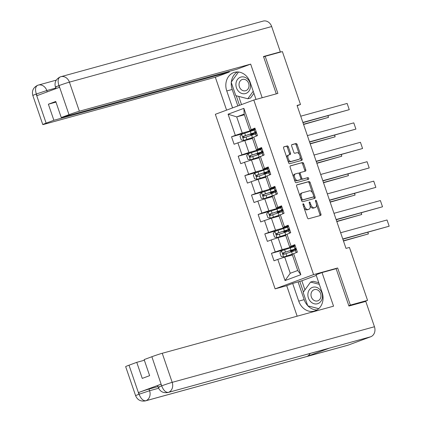 <?xml version="1.0" encoding="UTF-8"?>
<svg xmlns="http://www.w3.org/2000/svg" width="422" height="422" viewBox="0 0 422 422"><rect width="100%" height="100%" fill="white"/><g stroke="black" fill="none" stroke-linecap="round" stroke-linejoin="round"><path stroke-width="0.63" d="M303.149 203.768A0.907 0.491 69.6 0 0 303.128 203.773A0.907 0.491 69.6 0 0 302.97 204.749L307.411 217.736A1.292 0.696 69.6 0 0 308.508 218.775L320.662 215.431A1.292 0.696 69.6 0 0 320.694 215.42A1.292 0.696 69.6 0 0 320.92 214.023L316.474 201.041A0.907 0.491 69.6 0 0 315.709 200.313A0.907 0.491 69.6 0 0 315.688 200.318A0.907 0.491 69.6 0 0 315.529 201.299L316.104 202.977A4.136 2.237 69.6 0 1 315.382 207.45A4.136 2.237 69.6 0 1 315.281 207.482L314.269 207.761A4.136 2.237 69.6 0 1 310.766 204.443L310.191 202.766A0.907 0.491 69.6 0 0 309.426 202.038A0.907 0.491 69.6 0 0 309.405 202.048A0.907 0.491 69.6 0 0 309.247 203.024L309.822 204.707A4.136 2.237 69.6 0 1 309.099 209.18A4.136 2.237 69.6 0 1 308.999 209.212L307.986 209.491A4.136 2.237 69.6 0 1 304.489 206.173L303.914 204.491A0.907 0.491 69.6 0 0 303.149 203.768M288.384 146.946A1.292 0.696 69.6 0 0 287.292 145.906L283.879 146.845A1.292 0.696 69.6 0 0 283.848 146.856A1.292 0.696 69.6 0 0 283.626 148.254L288.564 162.676A1.292 0.696 69.6 0 0 289.656 163.715L301.809 160.371A1.292 0.696 69.6 0 0 301.841 160.36A1.292 0.696 69.6 0 0 302.068 158.962L297.13 144.54A1.292 0.696 69.6 0 0 296.038 143.506L291.918 144.635A1.292 0.696 69.6 0 0 291.887 144.646A1.292 0.696 69.6 0 0 291.66 146.044L293.775 152.215A1.292 0.696 69.6 0 0 294.867 153.255L296.909 152.69A3.46 1.867 69.6 0 1 299.81 155.391A3.46 1.867 69.6 0 1 299.235 159.205A3.46 1.867 69.6 0 1 299.151 159.231L291.148 161.431A3.46 1.867 69.6 0 1 288.247 158.735A3.46 1.867 69.6 0 1 288.822 154.921A3.46 1.867 69.6 0 1 288.906 154.89L290.241 154.526A1.292 0.696 69.6 0 0 290.273 154.515A1.292 0.696 69.6 0 0 290.5 153.117L288.384 146.946L287.345 147.331A1.292 0.696 69.6 0 0 286.253 146.297L283.658 147.009M277.882 93.415L265.18 56.305L282.376 51.579L300.496 104.498L297.056 105.442L345.998 248.389L349.437 247.445L367.557 300.364L350.355 305.09L337.653 267.986L313.572 274.606L253.801 100.03L277.882 93.415M296.893 184.857A1.292 0.696 69.6 0 0 296.866 184.868A1.292 0.696 69.6 0 0 296.64 186.266L301.577 200.687A1.292 0.696 69.6 0 0 302.669 201.721L314.828 198.382A1.292 0.696 69.6 0 0 314.854 198.372A1.292 0.696 69.6 0 0 315.081 196.974L310.144 182.552A1.292 0.696 69.6 0 0 309.052 181.518L296.835 184.878M295.068 181.682L290.13 167.26A1.292 0.696 69.6 0 1 290.357 165.862A1.292 0.696 69.6 0 1 290.389 165.851L302.542 162.512A1.292 0.696 69.6 0 1 303.64 163.546L305.75 169.718A1.292 0.696 69.6 0 1 305.523 171.116A1.292 0.696 69.6 0 1 305.491 171.126L300.564 172.482A1.292 0.696 69.6 0 0 300.533 172.492A1.292 0.696 69.6 0 0 300.306 173.89L301.709 177.984A1.292 0.696 69.6 0 0 302.801 179.023L307.933 177.609A0.907 0.491 69.6 0 1 308.693 178.316A0.907 0.491 69.6 0 1 308.545 179.313A0.907 0.491 69.6 0 1 308.519 179.324L296.165 182.721A1.292 0.696 69.6 0 1 295.068 181.682M313.572 274.606L275.123 288.87L215.352 114.299L253.801 100.03M244.934 133.099L231.541 136.781L234.099 144.25L237.892 142.847L241.985 154.8L238.193 156.203L240.751 163.678L244.544 162.27L248.637 174.223L244.844 175.631L247.403 183.101L251.195 181.692L255.289 193.645L251.496 195.054L254.049 202.528L257.842 201.12L261.935 213.073L258.143 214.482L260.701 221.951L264.494 220.542L268.587 232.496L264.794 233.904L267.353 241.373L271.146 239.965L275.239 251.923L271.446 253.327L274.005 260.801L277.797 259.393L285.045 280.561L300.839 274.701L297.726 270.502L292.188 254.318L297.383 252.124L294.825 244.654L289.629 246.844L285.536 234.89L290.732 232.696L288.173 225.227L282.977 227.421L278.884 215.468L284.085 213.274L281.527 205.804L276.326 207.999L272.237 196.045L277.433 193.851L274.875 186.376L269.679 188.571L265.586 176.618L270.782 174.423L268.223 166.954L263.027 169.148L258.934 157.195L264.13 155.001L261.571 147.531L256.376 149.72L252.282 137.767L257.483 135.578L254.925 128.103L249.724 130.298L244.185 114.109L236.7 116.889L242.244 133.072L254.165 129.797M231.541 136.781L235.334 135.372L228.086 114.204L243.884 108.343L251.132 129.512M253.691 136.981L257.779 148.934M260.337 156.409L264.43 168.362M266.989 175.832L271.082 187.785M273.641 195.259L277.734 207.213M280.292 214.682L284.381 226.635M286.939 234.105L291.032 246.058M293.591 253.532L300.839 274.701M260.817 149.219L248.896 152.5L244.802 140.547L252.509 138.427M261.814 148.227L256.376 149.72M244.802 140.547L237.892 142.847M248.896 152.5L241.985 154.8M267.469 168.647L255.542 171.923L251.454 159.97L259.161 157.849M268.466 167.65L263.027 169.148M251.454 159.97L244.544 162.27M255.542 171.923L248.637 174.223M274.121 188.07L262.194 191.351L258.1 179.392L265.807 177.277M275.112 187.078L269.679 188.571M258.1 179.392L251.195 181.692M262.194 191.351L255.289 193.645M280.767 207.497L268.846 210.773L264.752 198.82L272.459 196.699M281.764 206.5L276.326 207.999M264.752 198.82L257.842 201.12M268.846 210.773L261.935 213.073M287.419 226.92L275.497 230.196L271.404 218.243L279.111 216.127M288.416 225.928L282.977 227.421M271.404 218.243L264.494 220.542M275.497 230.196L268.587 232.496M294.071 246.342L282.149 249.624L278.056 237.67L285.763 235.55M295.068 245.351L289.629 246.844M278.056 237.67L271.146 239.965M282.149 249.624L275.239 251.923M285.045 280.561L290.246 273.282L284.702 257.093L292.409 254.972M284.702 257.093L277.797 259.393M348.799 305.67L350.355 305.09M361.749 302.516L367.557 300.364M265.18 56.305L263.618 56.886M286.707 285.689L275.123 288.87M297.157 105.737L300.496 104.498M290.246 273.282L297.726 270.502M244.407 114.768L236.7 116.889L228.086 114.204M255.162 128.805L249.724 130.298M243.884 108.343L244.185 114.109M242.244 133.072L235.334 135.372M294.123 246.601L292.668 247.139M292.889 251.343L292.599 250.499M284.839 249.645L271.446 253.327M287.472 227.173L286.016 227.716M278.188 230.222L264.794 233.904M286.237 231.915L285.947 231.077M280.825 207.751L279.369 208.289M271.536 210.8L258.143 214.482M279.586 212.493L279.301 211.654M274.173 188.328L272.717 188.866M264.889 191.372L251.496 195.054M272.934 193.065L272.649 192.226M267.522 168.9L266.066 169.444M258.238 171.949L244.844 175.631M266.287 173.642L265.997 172.804M260.87 149.478L259.414 150.016M251.586 152.521L238.193 156.203M259.635 154.22L259.345 153.376M254.223 130.055L252.767 130.593M252.984 134.792L252.699 133.953M337.653 267.986L334.678 269.088M304.025 207.835A4.136 2.237 69.6 0 0 306.947 209.876L307.986 209.491M308.16 209.523A4.136 2.237 69.6 0 1 308.06 209.565A4.136 2.237 69.6 0 1 307.96 209.597L306.947 209.876M310.091 205.704A4.136 2.237 69.6 0 0 313.229 208.146L314.269 207.761M314.437 207.798A4.136 2.237 69.6 0 1 314.343 207.835A4.136 2.237 69.6 0 1 314.242 207.872L313.229 208.146M319.85 215.658A1.292 0.696 69.6 0 0 319.881 214.408L316.426 204.322M312.496 192.843L309.104 182.937A1.292 0.696 69.6 0 0 308.013 181.903L296.671 185.021M314.01 198.604A1.292 0.696 69.6 0 0 314.042 197.359L313.752 196.504M302.062 199.084A0.907 0.491 69.6 0 0 302.827 199.806L313.499 196.874A0.907 0.491 69.6 0 0 313.52 196.868A0.907 0.491 69.6 0 0 313.678 195.892L313.071 194.12A4.136 2.237 69.6 0 0 309.569 190.802L302.279 192.807A4.136 2.237 69.6 0 0 302.178 192.838A4.136 2.237 69.6 0 0 301.456 197.311L302.062 199.084L301.144 199.421M301.345 200.012A0.907 0.491 69.6 0 0 301.788 200.197L302.827 199.806M312.502 197.243A0.907 0.491 69.6 0 1 312.48 197.253A0.907 0.491 69.6 0 1 312.459 197.259L301.788 200.197M301.239 193.192A4.136 2.237 69.6 0 0 301.139 193.223A4.136 2.237 69.6 0 0 300.089 196.351M290.162 166.015L302.542 162.512M304.679 171.353A1.292 0.696 69.6 0 0 304.71 170.103L302.6 163.931A1.292 0.696 69.6 0 0 301.503 162.897M300.501 172.503L299.525 172.867A1.292 0.696 69.6 0 0 299.493 172.878A1.292 0.696 69.6 0 0 299.151 173.7M300.881 178.822A1.292 0.696 69.6 0 0 301.762 179.408L307.933 177.609M307.664 179.556A0.907 0.491 69.6 0 0 307.58 178.527A0.907 0.491 69.6 0 0 306.894 177.994M295.447 173.89A3.46 1.867 69.6 0 0 295.363 173.917A3.46 1.867 69.6 0 0 294.788 177.731A3.46 1.867 69.6 0 0 297.689 180.426L300.506 179.651A1.292 0.696 69.6 0 0 300.538 179.64A1.292 0.696 69.6 0 0 300.765 178.242L299.362 174.149A1.292 0.696 69.6 0 0 298.27 173.115L295.447 173.89M295.284 173.948L294.408 174.275A3.46 1.867 69.6 0 0 294.324 174.302A3.46 1.867 69.6 0 0 293.464 176.987M294.166 179.039A3.46 1.867 69.6 0 0 296.65 180.811L297.689 180.426M299.53 180.015A1.292 0.696 69.6 0 1 299.499 180.025A1.292 0.696 69.6 0 1 299.467 180.036L296.65 180.811M289.429 154.747A1.292 0.696 69.6 0 0 289.46 153.502L287.345 147.331M288.743 154.953L287.867 155.28A3.46 1.867 69.6 0 0 287.783 155.307A3.46 1.867 69.6 0 0 286.897 157.812M287.714 160.207A3.46 1.867 69.6 0 0 290.109 161.816L291.148 161.431M298.275 159.558A3.46 1.867 69.6 0 1 298.196 159.59A3.46 1.867 69.6 0 1 298.111 159.616L290.109 161.816M299.303 154.304L296.091 144.925A1.292 0.696 69.6 0 0 294.999 143.891L291.692 144.799M300.997 160.597A1.292 0.696 69.6 0 0 301.028 159.347L300.121 156.694M294.16 246.701A10.075 0.401 -18.9 0 0 290.231 247.904L281.558 250.773L279.907 252.789L281.189 256.529L283.689 256.998L292.362 254.134A10.075 0.401 -18.9 0 1 292.726 254.018M283.689 256.998L291.723 254.419A8.366 0.332 -18.9 0 1 292.388 254.202M292.372 254.862L291.771 255.152M343.476 241.02L368.385 233.925L343.397 240.793M296.228 248.743A10.075 0.401 161.1 0 0 291.043 250.272L283.236 252.825C282.492 253.654 282.661 254.149 283.748 254.324L291.549 251.765A10.075 0.401 -18.9 0 1 295.479 250.562M296.313 248.996A10.075 0.401 161.1 0 1 294.482 249.761L292.646 250.642M292.863 251.269A0.791 0.427 69.6 0 0 292.298 250.868L290.426 251.322L293.258 250.13L293.116 249.713M284.734 254.049C283.542 253.912 283.368 253.411 284.222 252.556L290.399 250.557A8.366 0.332 -18.9 0 1 295.194 249.238A8.366 0.332 -18.9 0 1 293.258 250.13M367.926 232.3L368.385 233.925L367.836 232.327M295.189 245.72L294.081 246.474A10.075 0.401 161.1 0 0 294.081 246.48A10.075 0.401 161.1 0 0 294.087 246.485L294.894 248.848A10.075 0.401 161.1 0 0 294.894 248.848A10.075 0.401 161.1 0 0 296.181 248.611M340.638 232.738L387.037 219.983L389.168 226.213L342.849 239.195M297.32 251.945L296.202 252.562M342.769 238.968L389.168 226.213L387.037 219.983M295.405 250.336L296.17 252.572L295.405 250.341A10.075 0.401 -18.9 0 1 295.405 250.341A10.075 0.401 -18.9 0 1 295.405 250.336L296.423 249.323M296.091 248.342L295.6 248.236L294.894 248.843L294.081 246.474M307.933 293.622A8.561 7.195 -105.4 0 0 314.19 303.761A8.561 7.195 -105.4 0 0 322.403 297.373A8.561 7.195 -105.4 0 0 316.147 287.234A8.561 7.195 -105.4 0 0 307.933 293.622M311.03 293.986A5.861 4.927 -105.4 0 0 317.534 300.923A5.861 4.927 -105.4 0 0 320.936 296.555A5.861 4.927 -105.4 0 0 314.427 289.619A5.861 4.927 -105.4 0 0 311.03 293.986M318.721 308.667L307.754 305.823L303.149 292.383L310.566 282.054L313.314 281.295L318.774 282.714M310.566 282.054L319.322 284.322M235.972 83.435A8.561 7.195 -105.4 0 0 242.228 93.573A8.561 7.195 -105.4 0 0 250.441 87.19A8.561 7.195 -105.4 0 0 244.18 77.052A8.561 7.195 -105.4 0 0 235.972 83.435M239.068 83.804A5.861 4.927 -105.4 0 0 245.572 90.741A5.861 4.927 -105.4 0 0 248.975 86.373A5.861 4.927 -105.4 0 0 242.465 79.436A5.861 4.927 -105.4 0 0 239.068 83.804M253.928 93.309L250.557 97.999L247.809 98.759L235.792 95.641L231.187 82.195L238.499 72.014M253.211 91.231L247.809 98.759M307.675 305.597A14.817 12.454 -105.4 0 1 304.162 299.646L298.729 301.139A14.817 12.454 -105.4 0 0 314.348 311.088A14.817 12.454 -105.4 0 0 322.113 292.462L316.057 274.78L322.033 272.565L333.544 306.182L162.238 353.277L172.192 382.348L374.456 326.749L365.779 301.408L348.925 306.045L336.134 268.687L322.033 272.565M298.729 301.139L292.678 283.457L286.702 285.678L297.146 316.189M316.273 275.424L301.836 280.778L292.678 283.457M129.011 365.209L138.965 394.28A7.902 0.311 -18.9 0 0 135.62 395.709L125.661 366.634A7.902 0.311 -18.9 0 1 129.011 365.209L136.754 362.334L144.356 360.246M374.456 326.749A8.102 6.81 74.6 0 1 370.685 336.777L329.408 348.124A8.102 6.81 74.6 0 1 328.986 348.261L167.998 392.513A8.102 6.81 74.6 0 0 168.42 392.381C165.793 392.618 163.567 390.508 161.737 386.04L151.873 356.722A7.902 0.311 -18.9 0 1 162.238 353.277M310.186 353.425A8.102 6.81 74.6 0 1 306.857 356.495L348.134 345.143L370.685 336.777M348.134 345.143A8.102 6.81 74.6 0 1 347.665 345.296L145.4 400.9A8.102 6.81 74.6 0 0 145.875 400.747C143.237 400.979 140.99 398.88 139.144 394.438M167.998 392.513C163.272 393.288 160.012 391.558 158.218 387.322L157.643 385.639A7.902 0.311 -18.9 0 1 160.993 384.215L138.653 392.502A7.902 0.311 -18.9 0 1 149.013 389.058L149.588 390.735A8.102 6.81 74.6 0 1 145.87 400.747L306.857 356.495L329.408 348.124L168.42 392.381A8.102 6.81 74.6 0 0 172.192 382.348A7.902 0.311 161.1 0 0 161.826 385.798M136.754 362.334L142.251 378.397L149.631 375.659L144.134 359.597L151.873 356.722M149.013 389.058L157.97 386.594M307.933 305.871A14.817 12.454 -105.4 0 0 316.964 309.97M304.162 299.646L298.111 281.965M308.192 305.939L318.7 308.688M299.773 281.347L303.423 292.003M301.836 280.778L304.948 289.872M158.609 388.256L149.588 390.735L139.228 394.185L138.653 392.502M256.017 99.423L250.146 82.279A14.817 12.454 -105.4 0 0 234.532 72.331A14.817 12.454 -105.4 0 0 226.767 90.957L232.569 107.911M262.173 97.73L250.668 64.123L236.689 69.308L61.259 117.538L68.997 114.663L59.043 85.587L58.785 85.687L59.36 87.365L37.02 95.657L36.276 93.837M229.088 71.402L229.31 72.051L215.336 77.237L44.03 124.326A7.902 0.311 161.1 0 1 42.786 124.574A7.902 0.311 161.1 0 1 46.135 123.145L53.879 120.275L229.31 72.051M226.598 110.126L215.336 77.237M250.668 64.123L79.362 111.213A7.902 0.311 161.1 0 0 68.997 114.663M55.957 88.631L55.435 87.111C54.243 82.564 55.825 79.167 60.182 76.925L60.393 76.857A8.102 6.81 74.6 0 1 60.868 76.704L263.133 21.1A8.102 6.81 74.6 0 1 271.673 26.539L280.345 51.88L277.655 52.877M61.259 117.538L55.757 101.475L48.377 104.213L53.879 120.275M280.345 51.88L263.492 56.511L276.278 93.853M48.377 104.213L55.978 102.124M237.349 71.951A14.817 12.454 -105.4 0 0 231.362 81.952M231.303 82.543A14.817 12.454 -105.4 0 0 232.2 89.464L226.767 90.957M237.85 105.954L232.2 89.464M236.23 95.752L239.511 105.336M238.71 96.395L241.516 104.593M56.675 86.863C54.559 87.417 55.261 87.022 58.785 85.687M60.393 76.857C58.02 78.001 57.508 80.86 58.869 85.434M36.181 94.074L36.276 93.826C34.942 89.227 35.464 86.357 37.843 85.223L37.653 85.286C33.243 87.507 31.634 90.915 32.832 95.499A7.902 0.311 -18.9 0 1 36.181 94.074L46.135 123.145M287.509 227.279A10.075 0.401 -18.9 0 0 283.579 228.481L274.912 231.351L273.256 233.366L274.537 237.101L277.043 237.575L285.71 234.706A10.075 0.401 -18.9 0 1 286.074 234.59M277.043 237.575L285.072 234.991A8.366 0.332 -18.9 0 1 285.736 234.78M285.726 235.439L285.119 235.724M336.825 221.597L361.733 214.497L336.745 221.371M289.576 229.315A10.075 0.401 161.1 0 0 284.391 230.85L276.584 233.403C275.84 234.226 276.009 234.727 277.096 234.896L284.903 232.343A10.075 0.401 -18.9 0 1 288.833 231.14M289.661 229.568A10.075 0.401 161.1 0 1 287.836 230.333L285.995 231.214M286.211 231.847A0.791 0.427 69.6 0 0 285.647 231.441L283.774 231.9L286.612 230.707L286.469 230.291M278.087 234.627C276.89 234.484 276.716 233.988 277.576 233.129L283.753 231.129A8.366 0.332 -18.9 0 1 288.542 229.811A8.366 0.332 -18.9 0 1 286.612 230.707M361.279 212.873L361.733 214.497L361.185 212.899M280.857 207.851A10.075 0.401 -18.9 0 0 276.927 209.059L268.26 211.923L266.609 213.943L267.886 217.678L270.391 218.153L279.063 215.283A10.075 0.401 -18.9 0 1 279.422 215.167M270.391 218.153L278.42 215.568A8.366 0.332 -18.9 0 1 279.09 215.352M279.074 216.017L278.473 216.301M330.173 202.17L355.081 195.075L330.094 201.943M282.925 209.892A10.075 0.401 161.1 0 0 277.739 211.422L269.932 213.98C269.189 214.803 269.363 215.304 270.444 215.473L278.251 212.915A10.075 0.401 -18.9 0 1 282.181 211.712M283.009 210.145A10.075 0.401 161.1 0 1 281.184 210.91L279.348 211.791M279.564 212.424A0.791 0.427 69.6 0 0 278.995 212.018L277.122 212.472L279.96 211.28L279.818 210.863M271.436 215.199C270.238 215.062 270.069 214.566 270.924 213.706L277.101 211.707A8.366 0.332 -18.9 0 1 281.891 210.388A8.366 0.332 -18.9 0 1 279.96 211.28M354.628 193.45L355.081 195.075L354.533 193.476M288.542 226.292L287.435 227.052A10.075 0.401 161.1 0 0 287.435 227.057L288.242 229.42A10.075 0.401 161.1 0 0 289.534 229.188M333.987 213.316L380.386 200.561L382.517 206.785L336.197 219.767M290.674 232.517L289.55 233.139M336.118 219.54L382.517 206.785L380.386 200.561M288.753 230.918L289.518 233.15L288.753 230.913A10.075 0.401 -18.9 0 1 288.753 230.918A10.075 0.401 -18.9 0 1 288.753 230.913L289.777 229.895M289.439 228.914L288.949 228.814L288.242 229.42L287.435 227.052M281.891 206.87L280.783 207.629A10.075 0.401 161.1 0 0 280.783 207.635L281.59 209.998A10.075 0.401 161.1 0 0 281.59 209.998A10.075 0.401 161.1 0 0 282.882 209.766M327.34 193.888L373.734 181.138L375.865 187.363L329.545 200.344M284.022 213.094L282.898 213.711M329.471 200.118L375.865 187.363L373.734 181.138M282.102 211.485L282.867 213.722L282.102 211.491A10.075 0.401 -18.9 0 1 282.102 211.491A10.075 0.401 -18.9 0 1 282.102 211.485L283.125 210.472M282.787 209.491L282.334 209.375L281.59 209.992L280.783 207.629M274.21 188.428A10.075 0.401 -18.9 0 0 270.28 189.631L261.608 192.501L259.957 194.516L261.234 198.25L263.739 198.725L272.412 195.861A10.075 0.401 -18.9 0 1 272.77 195.745M263.739 198.725L271.773 196.14A8.366 0.332 -18.9 0 1 272.438 195.929M272.422 196.589L271.821 196.879M323.521 182.747L348.43 175.652L323.442 182.52M276.273 190.47A10.075 0.401 161.1 0 0 271.088 191.999L263.281 194.553C262.542 195.381 262.711 195.877 263.792 196.045L271.599 193.492A10.075 0.401 -18.9 0 1 275.529 192.29M276.363 190.718A10.075 0.401 161.1 0 1 274.532 191.488L272.696 192.369M272.913 192.996A0.791 0.427 69.6 0 0 272.343 192.59L270.476 193.049L273.308 191.857L273.166 191.44M264.784 195.776C263.586 195.639 263.418 195.138 264.272 194.284L270.449 192.284A8.366 0.332 -18.9 0 1 275.244 190.96A8.366 0.332 -18.9 0 1 273.308 191.857M347.976 174.028L348.43 175.652L347.886 174.049M267.559 169.006A10.075 0.401 -18.9 0 0 263.629 170.208L254.957 173.078L253.305 175.093L254.587 178.828L257.088 179.303L265.76 176.433A10.075 0.401 -18.9 0 1 266.124 176.317M257.088 179.303L265.121 176.718A8.366 0.332 -18.9 0 1 265.786 176.507M265.77 177.166L265.169 177.451M316.875 163.325L341.783 156.224L316.795 163.092M269.626 171.042A10.075 0.401 161.1 0 0 264.436 172.572L256.634 175.13C255.89 175.953 256.059 176.454 257.146 176.623L264.947 174.07A10.075 0.401 -18.9 0 1 268.877 172.862M269.711 171.295A10.075 0.401 161.1 0 1 267.88 172.06L266.045 172.941M266.261 173.574A0.791 0.427 69.6 0 0 265.691 173.168L263.824 173.627L266.657 172.434L266.514 172.018M258.132 176.354C256.935 176.211 256.766 175.716 257.62 174.856L263.797 172.856A8.366 0.332 -18.9 0 1 268.592 171.538A8.366 0.332 -18.9 0 1 266.657 172.434M341.324 154.6L341.783 156.224L341.234 154.626M260.907 149.578A10.075 0.401 -18.9 0 0 256.977 150.786L248.31 153.65L246.654 155.665L247.936 159.405L250.441 159.875L259.108 157.01A10.075 0.401 -18.9 0 1 259.472 156.894M250.441 159.875L258.47 157.295A8.366 0.332 -18.9 0 1 259.134 157.079M259.119 157.738L258.517 158.028M310.223 143.897L335.131 136.802L310.144 143.67M262.975 151.619A10.075 0.401 161.1 0 0 257.789 153.149L249.982 155.702C249.238 156.53 249.407 157.026 250.494 157.2L258.301 154.642A10.075 0.401 -18.9 0 1 262.231 153.439M263.059 151.873A10.075 0.401 161.1 0 1 261.234 152.637L259.393 153.518M259.609 154.151A0.791 0.427 69.6 0 0 259.045 153.745L257.172 154.199L260.01 153.007L259.862 152.59M251.486 156.926C250.288 156.789 250.114 156.288 250.974 155.433L257.151 153.434A8.366 0.332 -18.9 0 1 261.941 152.115A8.366 0.332 -18.9 0 1 260.01 153.007M334.678 135.177L335.131 136.802L334.583 135.204M275.239 187.442L274.131 188.201A10.075 0.401 161.1 0 0 274.131 188.207A10.075 0.401 161.1 0 0 274.131 188.212L274.944 190.575A10.075 0.401 161.1 0 0 276.231 190.338M320.688 174.465L367.082 161.71L369.213 167.94L322.899 180.922M277.37 193.672L276.246 194.289M322.819 180.69L369.213 167.94L367.082 161.71M276.136 190.064L275.65 189.963L274.944 190.57A10.075 0.401 161.1 0 0 274.944 190.575M275.455 192.068L276.22 194.299L275.455 192.068A10.075 0.401 -18.9 0 1 275.455 192.063L276.473 191.05M268.587 168.019L267.479 168.779A10.075 0.401 161.1 0 0 267.479 168.784A10.075 0.401 161.1 0 0 267.485 168.784M314.037 155.043L360.435 142.288L362.567 148.512L316.247 161.494M270.718 174.244L269.6 174.866M316.168 161.267L362.567 148.512L360.435 142.288M269.489 170.641L268.999 170.541L268.292 171.142A10.075 0.401 161.1 0 0 268.292 171.147A10.075 0.401 161.1 0 0 269.579 170.915M268.803 172.64L269.568 174.877L268.803 172.64A10.075 0.401 -18.9 0 1 268.803 172.64L269.822 171.622M261.941 148.597L260.828 149.356A10.075 0.401 161.1 0 0 260.833 149.356A10.075 0.401 161.1 0 0 260.833 149.362L261.64 151.725A10.075 0.401 161.1 0 0 262.927 151.487M307.385 135.615L353.784 122.86L355.915 129.09L309.595 142.072M264.072 154.821L262.948 155.438M309.516 141.845L355.915 129.09L353.784 122.86M262.837 151.218L262.384 151.102L261.64 151.72A10.075 0.401 161.1 0 0 261.64 151.725M262.152 153.218L262.917 155.449L262.152 153.212A10.075 0.401 -18.9 0 1 262.152 153.218A10.075 0.401 -18.9 0 1 262.152 153.212L263.17 152.2M254.255 130.155A10.075 0.401 -18.9 0 0 250.325 131.358L241.658 134.228L240.007 136.243L241.284 139.977L243.789 140.452L252.456 137.583A10.075 0.401 -18.9 0 1 252.82 137.466M243.789 140.452L251.818 137.867A8.366 0.332 -18.9 0 1 252.488 137.656M252.472 138.316L251.871 138.601M303.571 124.474L328.48 117.374L303.492 124.247M256.323 132.197A10.075 0.401 161.1 0 0 251.137 133.727L243.33 136.28C242.587 137.108 242.761 137.604 243.842 137.772L251.649 135.219A10.075 0.401 -18.9 0 1 255.579 134.017M256.407 132.445A10.075 0.401 161.1 0 1 254.582 133.21L252.746 134.09M252.963 134.724A0.791 0.427 69.6 0 0 252.393 134.317L250.52 134.776L253.358 133.584L253.216 133.167M244.834 137.503C243.636 137.361 243.468 136.865 244.322 136.011L250.499 134.011A8.366 0.332 -18.9 0 1 255.289 132.687A8.366 0.332 -18.9 0 1 253.358 133.584M328.026 115.755L328.48 117.374L327.931 115.776M255.289 129.169L254.181 129.929A10.075 0.401 161.1 0 0 254.181 129.934A10.075 0.401 161.1 0 0 254.181 129.939M300.733 116.192L347.132 103.437L349.263 109.662L302.943 122.649M257.42 135.393L256.296 136.016M302.869 122.417L349.263 109.662L347.132 103.437M256.186 131.791L255.695 131.69L254.988 132.297A10.075 0.401 161.1 0 0 256.281 132.065M255.5 133.795L256.265 136.026L255.5 133.79A10.075 0.401 -18.9 0 1 255.5 133.795A10.075 0.401 -18.9 0 1 255.5 133.79L256.523 132.772M303.571 206.511L304.489 206.173M307.96 209.597L308.999 209.212M309.273 203.103L310.191 202.766M309.848 204.786L310.766 204.443M314.242 207.872L315.281 207.482M315.556 201.378L316.474 201.041M319.881 214.408L320.92 214.023M302.996 204.834L303.914 204.491M308.013 181.903L309.052 181.518M309.104 182.937L310.144 182.552M314.042 197.359L315.081 196.974M312.459 197.259L313.499 196.874M300.538 197.649L301.456 197.311M302.6 163.931L303.64 163.546M304.71 170.103L305.75 169.718M299.388 174.233L300.306 173.89M300.791 178.327L301.709 177.984M301.762 179.408L302.801 179.023M299.467 180.036L300.506 179.651M289.46 153.502L290.5 153.117M298.111 159.616L299.151 159.231M294.999 143.891L296.038 143.506M296.091 144.925L297.13 144.54M301.028 159.347L302.068 158.962M286.253 146.297L287.292 145.906M281.516 250.826L283.631 256.987M291.549 251.765L292.362 254.134M291.533 250.81L291.349 250.257M290.231 247.904L291.043 250.272M285.958 253.575L286.765 255.938M284.634 249.713L285.446 252.076M284.222 252.556L283.236 252.825M292.678 250.726L292.298 250.868M294.867 248.579L294.055 246.216M296.191 252.44L295.379 250.077M160.993 384.215L161.737 386.03M159.463 387.074C157.279 387.644 157.981 387.254 161.568 385.893M271.673 26.539L69.408 82.142L79.362 111.213M55.762 88.066L46.805 90.53L47.259 91.859M37.843 85.223A8.102 6.81 74.6 0 1 38.265 85.091A8.102 6.81 74.6 0 1 46.805 90.53L36.44 93.974M60.204 76.915L60.868 76.704A8.102 6.81 74.6 0 1 69.408 82.142A7.902 0.311 161.1 0 0 59.043 85.587M274.87 231.398L276.98 237.565M284.903 232.343L285.71 234.706M284.887 231.383L284.697 230.829M283.579 228.481L284.391 230.85M279.306 234.147L280.113 236.515M277.982 230.291L278.794 232.654M277.576 233.129L276.584 233.403M286.026 231.298L285.647 231.441M268.218 211.976L270.328 218.137M278.251 212.915L279.063 215.283M278.235 211.96L278.045 211.406M276.927 209.059L277.739 211.422M272.654 214.724L273.467 217.087M271.33 210.863L272.143 213.231M270.924 213.706L269.932 213.98M279.375 211.876L278.995 212.018M288.215 229.157L287.408 226.793M289.539 233.018L288.727 230.649M281.564 209.734L280.757 207.366M282.888 213.59L282.075 211.227M261.566 192.553L263.676 198.715M271.599 193.492L272.412 195.861M271.583 192.532L271.393 191.984M270.28 189.631L271.088 191.999M266.002 195.302L266.815 197.665M264.684 191.44L265.491 193.803M264.272 194.284L263.281 194.553M272.723 192.453L272.343 192.59M254.914 173.125L257.024 179.292M264.947 174.07L265.76 176.433M264.932 173.11L264.747 172.556M263.629 170.208L264.436 172.572M259.351 175.874L260.163 178.242M258.032 172.012L258.839 174.381M257.62 174.856L256.634 175.13M266.076 173.025L265.691 173.168M248.268 153.703L250.378 159.864M258.301 154.642L259.108 157.01M258.285 153.687L258.095 153.133M256.977 150.786L257.789 153.149M252.704 156.451L253.511 158.814M251.38 152.59L252.192 154.958M250.974 155.433L249.982 155.702M259.424 153.603L259.045 153.745M274.944 190.57L274.131 188.201M274.917 190.306L274.105 187.943M276.236 194.167L275.429 191.804M268.292 171.142L267.479 168.779L268.292 171.147M268.265 170.884L267.453 168.515M269.589 174.745L268.777 172.376M261.64 151.72L260.828 149.356M261.614 151.461L260.807 149.093M262.938 155.317L262.125 152.954M241.616 134.275L243.726 140.442M251.649 135.219L252.456 137.583M251.633 134.259L251.443 133.705M250.325 131.358L251.137 133.727M246.052 137.023L246.865 139.392M244.728 133.167L245.541 135.531M244.322 136.011L243.33 136.28M252.773 134.18L252.393 134.317M254.988 132.297L254.181 129.929L254.988 132.297M254.962 132.033L254.155 129.67M256.286 135.895L255.474 133.526M308.06 209.565L309.099 209.18M314.343 207.835L315.382 207.45M312.48 197.253L313.52 196.868M301.139 193.223L302.178 192.838M299.493 172.878L300.533 172.492M294.324 174.302L295.363 173.917M299.499 180.025L300.538 179.64M287.783 155.307L288.822 154.921M298.196 159.59L299.235 159.205M291.507 254.487L291.739 255.157M290.188 250.626L290.426 251.322M135.62 395.709C137.408 399.945 140.668 401.675 145.4 400.9M37.674 85.276L56.247 80.143M32.832 95.499L42.786 124.574M284.855 235.059L285.087 235.734M283.537 231.203L283.774 231.9M278.209 215.637L278.436 216.312M276.885 211.775L277.122 212.472M271.557 196.214L271.789 196.884M270.233 192.353L270.476 193.049M264.905 176.786L265.137 177.462M263.586 172.93L263.824 173.627M258.253 157.364L258.486 158.039M256.935 153.502L257.172 154.199M251.607 137.936L251.834 138.611M250.283 134.08L250.52 134.776"/></g></svg>

